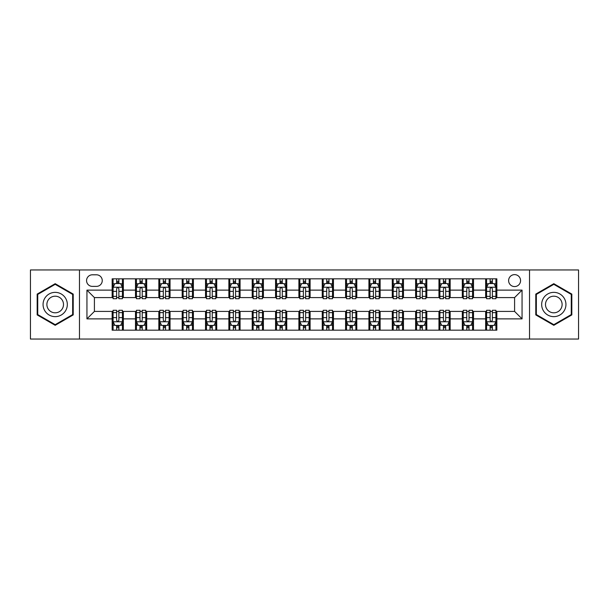 <?xml version="1.0" encoding="UTF-8"?>
<svg xmlns="http://www.w3.org/2000/svg" width="609" height="609" viewBox="0 0 609 609"><rect width="100%" height="100%" fill="white"/><g stroke="black" fill="none" stroke-linecap="round" stroke-linejoin="round"><path stroke-width="0.91" d="M514.59 274.621A5.976 5.976 0 0 0 508.614 280.597A5.976 5.976 0 0 0 514.59 286.573A5.976 5.976 0 0 0 520.566 280.597A5.976 5.976 0 0 0 514.59 274.621M529.525 339.046L578.55 339.046L578.55 269.954L529.525 269.954L529.525 339.046L79.475 339.046L79.475 269.954L30.45 269.954L30.45 339.046L79.475 339.046M92.355 286.382L96.466 286.382A5.785 5.785 0 0 0 102.251 280.597A5.785 5.785 0 0 0 96.466 274.804L92.355 274.804A5.785 5.785 0 0 0 86.569 280.597A5.785 5.785 0 0 0 92.355 286.382M529.525 269.954L79.475 269.954M112.155 318.88L86.942 318.88L86.942 290.12L112.155 290.12L112.155 297.588L94.41 297.588L94.41 311.412L112.155 311.412L112.155 330.177L496.845 330.177L496.845 311.412L514.59 311.412L514.59 297.588L496.845 297.588L496.845 290.12L522.058 290.12L522.058 318.88L496.845 318.88M496.845 290.12L496.845 278.823L112.155 278.823L112.155 290.12M485.647 278.823L485.647 297.588L486.576 297.588M490.123 297.588L492.369 297.588M495.916 297.588L496.845 297.588M485.647 297.588L472.569 297.588M462.3 278.823L462.3 297.588L463.236 297.588M466.783 297.588L469.021 297.588M462.3 297.588L449.229 297.588M438.96 278.823L438.96 297.588L439.888 297.588M443.436 297.588L445.681 297.588M438.96 297.588L425.881 297.588M415.612 278.823L415.612 297.588L416.548 297.588M420.096 297.588L422.334 297.588M415.612 297.588L402.541 297.588M392.272 278.823L392.272 297.588L393.201 297.588M396.756 297.588L398.994 297.588M392.272 297.588L379.201 297.588M368.925 278.823L368.925 297.588L369.861 297.588M373.408 297.588L375.654 297.588M368.925 297.588L355.854 297.588M345.585 278.823L345.585 297.588L346.521 297.588M350.068 297.588L352.307 297.588M345.585 297.588L332.514 297.588M322.237 278.823L322.237 297.588L323.173 297.588M326.721 297.588L328.967 297.588M322.237 297.588L309.166 297.588M298.897 278.823L298.897 297.588L299.834 297.588M303.381 297.588L305.619 297.588M298.897 297.588L285.827 297.588M275.557 278.823L275.557 297.588L276.486 297.588M280.033 297.588L282.279 297.588M275.557 297.588L262.479 297.588M252.21 278.823L252.21 297.588L253.146 297.588M256.693 297.588L258.932 297.588M252.21 297.588L239.139 297.588M228.87 278.823L228.87 297.588L229.799 297.588M233.346 297.588L235.592 297.588M228.87 297.588L215.799 297.588M205.522 278.823L205.522 297.588L206.459 297.588M210.006 297.588L212.244 297.588M205.522 297.588L192.452 297.588M182.182 278.823L182.182 297.588L183.119 297.588M186.666 297.588L188.904 297.588M182.182 297.588L169.112 297.588M158.835 278.823L158.835 297.588L159.771 297.588M163.319 297.588L165.564 297.588M158.835 297.588L145.764 297.588M135.495 278.823L135.495 297.588L136.431 297.588M139.979 297.588L142.217 297.588M135.495 297.588L122.424 297.588M112.155 297.588L113.084 297.588M116.631 297.588L118.877 297.588M112.155 311.412L113.084 311.412M116.631 311.412L118.877 311.412M122.424 311.412L123.353 311.412L123.353 330.177M136.431 311.412L123.353 311.412M139.979 311.412L142.217 311.412M145.764 311.412L146.7 311.412L146.7 330.177M159.771 311.412L146.7 311.412M163.319 311.412L165.564 311.412M169.112 311.412L170.04 311.412L170.04 330.177M183.119 311.412L170.04 311.412M186.666 311.412L188.904 311.412M192.452 311.412L193.388 311.412L193.388 330.177M206.459 311.412L193.388 311.412M210.006 311.412L212.244 311.412M215.799 311.412L216.728 311.412L216.728 330.177M229.799 311.412L216.728 311.412M233.346 311.412L235.592 311.412M239.139 311.412L240.075 311.412L240.075 330.177M253.146 311.412L240.075 311.412M256.693 311.412L258.932 311.412M262.479 311.412L263.415 311.412L263.415 330.177M276.486 311.412L263.415 311.412M280.033 311.412L282.279 311.412M285.827 311.412L286.763 311.412L286.763 330.177M299.834 311.412L286.763 311.412M303.381 311.412L305.619 311.412M309.166 311.412L310.103 311.412L310.103 330.177M323.173 311.412L310.103 311.412M326.721 311.412L328.967 311.412M332.514 311.412L333.443 311.412L333.443 330.177M346.521 311.412L333.443 311.412M350.068 311.412L352.307 311.412M355.854 311.412L356.79 311.412L356.79 330.177M369.861 311.412L356.79 311.412M373.408 311.412L375.654 311.412M379.201 311.412L380.13 311.412L380.13 330.177M393.201 311.412L380.13 311.412M396.756 311.412L398.994 311.412M402.541 311.412L403.478 311.412L403.478 330.177M416.548 311.412L403.478 311.412M420.096 311.412L422.334 311.412M425.881 311.412L426.818 311.412L426.818 330.177M439.888 311.412L426.818 311.412M443.436 311.412L445.681 311.412M449.229 311.412L450.165 311.412L450.165 330.177M463.236 311.412L450.165 311.412M466.783 311.412L469.021 311.412M472.569 311.412L473.505 311.412L473.505 330.177M486.576 311.412L473.505 311.412M490.123 311.412L492.369 311.412M495.916 311.412L496.845 311.412M123.353 278.823L123.353 297.588M112.155 283.489L113.084 283.489M116.631 283.489L118.877 283.489M122.424 283.489L123.353 283.489M112.155 325.511L113.084 325.511M116.631 325.511L118.877 325.511M122.424 325.511L123.353 325.511M135.495 311.412L135.495 330.177M146.7 278.823L146.7 297.588M135.495 283.489L136.431 283.489M139.979 283.489L142.217 283.489M145.764 283.489L146.7 283.489M135.495 325.511L136.431 325.511M139.979 325.511L142.217 325.511M145.764 325.511L146.7 325.511M158.835 311.412L158.835 330.177M158.835 325.511L159.771 325.511M163.319 325.511L165.564 325.511M169.112 325.511L170.04 325.511M170.04 278.823L170.04 297.588M158.835 283.489L159.771 283.489M163.319 283.489L165.564 283.489M169.112 283.489L170.04 283.489M182.182 311.412L182.182 330.177M182.182 325.511L183.119 325.511M186.666 325.511L188.904 325.511M192.452 325.511L193.388 325.511M193.388 278.823L193.388 297.588M182.182 283.489L183.119 283.489M186.666 283.489L188.904 283.489M192.452 283.489L193.388 283.489M205.522 311.412L205.522 330.177M205.522 325.511L206.459 325.511M210.006 325.511L212.244 325.511M215.799 325.511L216.728 325.511M216.728 278.823L216.728 297.588M205.522 283.489L206.459 283.489M210.006 283.489L212.244 283.489M215.799 283.489L216.728 283.489M228.87 311.412L228.87 330.177M228.87 325.511L229.799 325.511M233.346 325.511L235.592 325.511M239.139 325.511L240.075 325.511M240.075 278.823L240.075 297.588M228.87 283.489L229.799 283.489M233.346 283.489L235.592 283.489M239.139 283.489L240.075 283.489M252.21 311.412L252.21 330.177M252.21 325.511L253.146 325.511M256.693 325.511L258.932 325.511M262.479 325.511L263.415 325.511M263.415 278.823L263.415 297.588M252.21 283.489L253.146 283.489M256.693 283.489L258.932 283.489M262.479 283.489L263.415 283.489M275.557 311.412L275.557 330.177M275.557 325.511L276.486 325.511M280.033 325.511L282.279 325.511M285.827 325.511L286.763 325.511M286.763 278.823L286.763 297.588M275.557 283.489L276.486 283.489M280.033 283.489L282.279 283.489M285.827 283.489L286.763 283.489M298.897 311.412L298.897 330.177M298.897 325.511L299.834 325.511M303.381 325.511L305.619 325.511M309.166 325.511L310.103 325.511M310.103 278.823L310.103 297.588M298.897 283.489L299.834 283.489M303.381 283.489L305.619 283.489M309.166 283.489L310.103 283.489M322.237 311.412L322.237 330.177M322.237 325.511L323.173 325.511M326.721 325.511L328.967 325.511M332.514 325.511L333.443 325.511M333.443 278.823L333.443 297.588M322.237 283.489L323.173 283.489M326.721 283.489L328.967 283.489M332.514 283.489L333.443 283.489M345.585 311.412L345.585 330.177M345.585 325.511L346.521 325.511M350.068 325.511L352.307 325.511M355.854 325.511L356.79 325.511M356.79 278.823L356.79 297.588M345.585 283.489L346.521 283.489M350.068 283.489L352.307 283.489M355.854 283.489L356.79 283.489M368.925 311.412L368.925 330.177M368.925 325.511L369.861 325.511M373.408 325.511L375.654 325.511M379.201 325.511L380.13 325.511M380.13 278.823L380.13 297.588M368.925 283.489L369.861 283.489M373.408 283.489L375.654 283.489M379.201 283.489L380.13 283.489M392.272 311.412L392.272 330.177M392.272 325.511L393.201 325.511M396.756 325.511L398.994 325.511M402.541 325.511L403.478 325.511M403.478 278.823L403.478 297.588M392.272 283.489L393.201 283.489M396.756 283.489L398.994 283.489M402.541 283.489L403.478 283.489M415.612 311.412L415.612 330.177M415.612 325.511L416.548 325.511M420.096 325.511L422.334 325.511M425.881 325.511L426.818 325.511M426.818 278.823L426.818 297.588M415.612 283.489L416.548 283.489M420.096 283.489L422.334 283.489M425.881 283.489L426.818 283.489M438.96 311.412L438.96 330.177M438.96 325.511L439.888 325.511M443.436 325.511L445.681 325.511M449.229 325.511L450.165 325.511M450.165 278.823L450.165 297.588M438.96 283.489L439.888 283.489M443.436 283.489L445.681 283.489M449.229 283.489L450.165 283.489M462.3 311.412L462.3 330.177M462.3 325.511L463.236 325.511M466.783 325.511L469.021 325.511M472.569 325.511L473.505 325.511M473.505 278.823L473.505 297.588M462.3 283.489L463.236 283.489M466.783 283.489L469.021 283.489M472.569 283.489L473.505 283.489M485.647 311.412L485.647 330.177M485.647 325.511L486.576 325.511M490.123 325.511L492.369 325.511M495.916 325.511L496.845 325.511M485.647 283.489L486.576 283.489M490.123 283.489L492.369 283.489M495.916 283.489L496.845 283.489M94.41 297.588L86.942 290.12M94.41 311.412L86.942 318.88M522.058 290.12L514.59 297.588M522.058 318.88L514.59 311.412M55.191 325.313L73.217 314.906L73.217 294.094L55.191 283.687L37.172 294.094L37.172 314.906L55.191 325.313M571.828 294.094L553.809 283.687L535.783 294.094L535.783 314.906L553.809 325.313L571.828 314.906L571.828 294.094M118.877 281.251L116.631 281.251M122.424 296.37L118.877 296.37L118.877 298.714L122.424 298.714L122.424 287.319L120.552 283.581L114.956 283.581L113.084 287.319L113.084 298.714L116.631 298.714L116.631 296.37L113.084 296.37M113.084 287.319L113.084 278.823M122.424 287.319L122.424 278.823M116.631 283.581L116.631 278.823M118.877 278.823L118.877 283.581M118.877 296.37L118.877 288.719C118.131 287.281 117.385 287.281 116.631 288.719L116.631 296.37M116.631 327.749L118.877 327.749M113.084 312.63L116.631 312.63L116.631 310.286L113.084 310.286L113.084 321.681L114.956 325.419L120.552 325.419L122.424 321.681L122.424 310.286L118.877 310.286L118.877 312.63L122.424 312.63M122.424 321.681L122.424 330.177M113.084 321.681L113.084 330.177M118.877 325.419L118.877 330.177M116.631 330.177L116.631 325.419M116.631 312.63L116.631 320.281C117.377 321.719 118.123 321.719 118.877 320.281L118.877 312.63M142.217 281.251L139.979 281.251M145.764 296.37L142.217 296.37L142.217 298.714L145.764 298.714L145.764 287.319L143.899 283.581L138.296 283.581L136.431 287.319L136.431 298.714L139.979 298.714L139.979 296.37L136.431 296.37M136.431 287.319L136.431 278.823M145.764 287.319L145.764 278.823M139.979 283.581L139.979 278.823M142.217 278.823L142.217 283.581M142.217 296.37L142.217 288.719C141.471 287.281 140.725 287.281 139.979 288.719L139.979 296.37M165.564 281.251L163.319 281.251M169.112 296.37L165.564 296.37L165.564 298.714L169.112 298.714L169.112 287.319L167.239 283.581L161.636 283.581L159.771 287.319L159.771 298.714L163.319 298.714L163.319 296.37L159.771 296.37M159.771 287.319L159.771 278.823M169.112 287.319L169.112 278.823M163.319 283.581L163.319 278.823M165.564 278.823L165.564 283.581M165.564 296.37L165.564 288.719C164.818 287.281 164.065 287.281 163.319 288.719L163.319 296.37M188.904 281.251L186.666 281.251M192.452 296.37L188.904 296.37L188.904 298.714L192.452 298.714L192.452 287.319L190.587 283.581L184.984 283.581L183.119 287.319L183.119 298.714L186.666 298.714L186.666 296.37L183.119 296.37M183.119 287.319L183.119 278.823M192.452 287.319L192.452 278.823M186.666 283.581L186.666 278.823M188.904 278.823L188.904 283.581M188.904 296.37L188.904 288.719C188.158 287.281 187.412 287.281 186.666 288.719L186.666 296.37M139.979 327.749L142.217 327.749M136.431 312.63L139.979 312.63L139.979 310.286L136.431 310.286L136.431 321.681L138.296 325.419L143.899 325.419L145.764 321.681L145.764 310.286L142.217 310.286L142.217 312.63L145.764 312.63M145.764 321.681L145.764 330.177M136.431 321.681L136.431 330.177M142.217 325.419L142.217 330.177M139.979 330.177L139.979 325.419M139.979 312.63L139.979 320.281C140.725 321.719 141.471 321.719 142.217 320.281L142.217 312.63M163.319 327.749L165.564 327.749M159.771 312.63L163.319 312.63L163.319 310.286L159.771 310.286L159.771 321.681L161.636 325.419L167.239 325.419L169.112 321.681L169.112 310.286L165.564 310.286L165.564 312.63L169.112 312.63M169.112 321.681L169.112 330.177M159.771 321.681L159.771 330.177M165.564 325.419L165.564 330.177M163.319 330.177L163.319 325.419M163.319 312.63L163.319 320.281C164.065 321.719 164.811 321.719 165.564 320.281L165.564 312.63M186.666 327.749L188.904 327.749M183.119 312.63L186.666 312.63L186.666 310.286L183.119 310.286L183.119 321.681L184.984 325.419L190.587 325.419L192.452 321.681L192.452 310.286L188.904 310.286L188.904 312.63L192.452 312.63M192.452 321.681L192.452 330.177M183.119 321.681L183.119 330.177M188.904 325.419L188.904 330.177M186.666 330.177L186.666 325.419M186.666 312.63L186.666 320.281C187.412 321.719 188.158 321.719 188.904 320.281L188.904 312.63M212.244 281.251L210.006 281.251M215.799 296.37L212.244 296.37L212.244 298.714L215.799 298.714L215.799 287.319L213.926 283.581L208.324 283.581L206.459 287.319L206.459 298.714L210.006 298.714L210.006 296.37L206.459 296.37M206.459 287.319L206.459 278.823M215.799 287.319L215.799 278.823M210.006 283.581L210.006 278.823M212.244 278.823L212.244 283.581M212.244 296.37L212.244 288.719C211.498 287.281 210.752 287.281 210.006 288.719L210.006 296.37M210.006 327.749L212.244 327.749M206.459 312.63L210.006 312.63L210.006 310.286L206.459 310.286L206.459 321.681L208.324 325.419L213.926 325.419L215.799 321.681L215.799 310.286L212.244 310.286L212.244 312.63L215.799 312.63M215.799 321.681L215.799 330.177M206.459 321.681L206.459 330.177M212.244 325.419L212.244 330.177M210.006 330.177L210.006 325.419M210.006 312.63L210.006 320.281C210.752 321.719 211.498 321.719 212.244 320.281L212.244 312.63M65.703 298.433A12.142 12.142 0 0 0 49.123 293.987A12.142 12.142 0 0 0 44.685 310.567A12.142 12.142 0 0 0 61.265 315.013A12.142 12.142 0 0 0 65.703 298.433M62.392 300.344A8.313 8.313 0 0 0 51.042 297.306A8.313 8.313 0 0 0 47.997 308.656A8.313 8.313 0 0 0 59.347 311.694A8.313 8.313 0 0 0 62.392 300.344M55.191 324.666L37.735 314.579L37.735 294.421L55.191 284.334L72.654 294.421L72.654 314.579L55.191 324.666M553.809 316.642A12.142 12.142 0 0 0 565.944 304.5A12.142 12.142 0 0 0 553.809 292.358A12.142 12.142 0 0 0 541.667 304.5A12.142 12.142 0 0 0 553.809 316.642M553.809 312.813A8.313 8.313 0 0 0 562.115 304.5A8.313 8.313 0 0 0 553.809 296.187A8.313 8.313 0 0 0 545.497 304.5A8.313 8.313 0 0 0 553.809 312.813M536.346 294.421L553.809 284.334L571.265 294.421L571.265 314.579L553.809 324.666L536.346 314.579L536.346 294.421M235.592 281.251L233.346 281.251M239.139 296.37L235.592 296.37L235.592 298.714L239.139 298.714L239.139 287.319L237.274 283.581L231.671 283.581L229.799 287.319L229.799 298.714L233.346 298.714L233.346 296.37L229.799 296.37M229.799 287.319L229.799 278.823M239.139 287.319L239.139 278.823M233.346 283.581L233.346 278.823M235.592 278.823L235.592 283.581M235.592 296.37L235.592 288.719C234.846 287.281 234.1 287.281 233.346 288.719L233.346 296.37M258.932 281.251L256.693 281.251M262.479 296.37L258.932 296.37L258.932 298.714L262.479 298.714L262.479 287.319L260.614 283.581L255.011 283.581L253.146 287.319L253.146 298.714L256.693 298.714L256.693 296.37L253.146 296.37M253.146 287.319L253.146 278.823M262.479 287.319L262.479 278.823M256.693 283.581L256.693 278.823M258.932 278.823L258.932 283.581M258.932 296.37L258.932 288.719C258.186 287.281 257.44 287.281 256.693 288.719L256.693 296.37M282.279 281.251L280.033 281.251M285.827 296.37L282.279 296.37L282.279 298.714L285.827 298.714L285.827 287.319L283.961 283.581L278.359 283.581L276.486 287.319L276.486 298.714L280.033 298.714L280.033 296.37L276.486 296.37M276.486 287.319L276.486 278.823M285.827 287.319L285.827 278.823M280.033 283.581L280.033 278.823M282.279 278.823L282.279 283.581M282.279 296.37L282.279 288.719C281.533 287.281 280.787 287.281 280.033 288.719L280.033 296.37M305.619 281.251L303.381 281.251M309.166 296.37L305.619 296.37L305.619 298.714L309.166 298.714L309.166 287.319L307.301 283.581L301.699 283.581L299.834 287.319L299.834 298.714L303.381 298.714L303.381 296.37L299.834 296.37M299.834 287.319L299.834 278.823M309.166 287.319L309.166 278.823M303.381 283.581L303.381 278.823M305.619 278.823L305.619 283.581M305.619 296.37L305.619 288.719C304.873 287.281 304.127 287.281 303.381 288.719L303.381 296.37M328.967 281.251L326.721 281.251M332.514 296.37L328.967 296.37L328.967 298.714L332.514 298.714L332.514 287.319L330.641 283.581L325.039 283.581L323.173 287.319L323.173 298.714L326.721 298.714L326.721 296.37L323.173 296.37M323.173 287.319L323.173 278.823M332.514 287.319L332.514 278.823M326.721 283.581L326.721 278.823M328.967 278.823L328.967 283.581M328.967 296.37L328.967 288.719C328.221 287.281 327.475 287.281 326.721 288.719L326.721 296.37M233.346 327.749L235.592 327.749M229.799 312.63L233.346 312.63L233.346 310.286L229.799 310.286L229.799 321.681L231.671 325.419L237.274 325.419L239.139 321.681L239.139 310.286L235.592 310.286L235.592 312.63L239.139 312.63M239.139 321.681L239.139 330.177M229.799 321.681L229.799 330.177M235.592 325.419L235.592 330.177M233.346 330.177L233.346 325.419M233.346 312.63L233.346 320.281C234.092 321.719 234.846 321.719 235.592 320.281L235.592 312.63M256.693 327.749L258.932 327.749M253.146 312.63L256.693 312.63L256.693 310.286L253.146 310.286L253.146 321.681L255.011 325.419L260.614 325.419L262.479 321.681L262.479 310.286L258.932 310.286L258.932 312.63L262.479 312.63M262.479 321.681L262.479 330.177M253.146 321.681L253.146 330.177M258.932 325.419L258.932 330.177M256.693 330.177L256.693 325.419M256.693 312.63L256.693 320.281C257.44 321.719 258.186 321.719 258.932 320.281L258.932 312.63M280.033 327.749L282.279 327.749M276.486 312.63L280.033 312.63L280.033 310.286L276.486 310.286L276.486 321.681L278.359 325.419L283.961 325.419L285.827 321.681L285.827 310.286L282.279 310.286L282.279 312.63L285.827 312.63M285.827 321.681L285.827 330.177M276.486 321.681L276.486 330.177M282.279 325.419L282.279 330.177M280.033 330.177L280.033 325.419M280.033 312.63L280.033 320.281C280.779 321.719 281.525 321.719 282.279 320.281L282.279 312.63M303.381 327.749L305.619 327.749M299.834 312.63L303.381 312.63L303.381 310.286L299.834 310.286L299.834 321.681L301.699 325.419L307.301 325.419L309.166 321.681L309.166 310.286L305.619 310.286L305.619 312.63L309.166 312.63M309.166 321.681L309.166 330.177M299.834 321.681L299.834 330.177M305.619 325.419L305.619 330.177M303.381 330.177L303.381 325.419M303.381 312.63L303.381 320.281C304.127 321.719 304.873 321.719 305.619 320.281L305.619 312.63M326.721 327.749L328.967 327.749M323.173 312.63L326.721 312.63L326.721 310.286L323.173 310.286L323.173 321.681L325.039 325.419L330.641 325.419L332.514 321.681L332.514 310.286L328.967 310.286L328.967 312.63L332.514 312.63M332.514 321.681L332.514 330.177M323.173 321.681L323.173 330.177M328.967 325.419L328.967 330.177M326.721 330.177L326.721 325.419M326.721 312.63L326.721 320.281C327.467 321.719 328.213 321.719 328.967 320.281L328.967 312.63M352.307 281.251L350.068 281.251M355.854 296.37L352.307 296.37L352.307 298.714L355.854 298.714L355.854 287.319L353.989 283.581L348.386 283.581L346.521 287.319L346.521 298.714L350.068 298.714L350.068 296.37L346.521 296.37M346.521 287.319L346.521 278.823M355.854 287.319L355.854 278.823M350.068 283.581L350.068 278.823M352.307 278.823L352.307 283.581M352.307 296.37L352.307 288.719C351.56 287.281 350.814 287.281 350.068 288.719L350.068 296.37M350.068 327.749L352.307 327.749M346.521 312.63L350.068 312.63L350.068 310.286L346.521 310.286L346.521 321.681L348.386 325.419L353.989 325.419L355.854 321.681L355.854 310.286L352.307 310.286L352.307 312.63L355.854 312.63M355.854 321.681L355.854 330.177M346.521 321.681L346.521 330.177M352.307 325.419L352.307 330.177M350.068 330.177L350.068 325.419M350.068 312.63L350.068 320.281C350.814 321.719 351.56 321.719 352.307 320.281L352.307 312.63M375.654 281.251L373.408 281.251M379.201 296.37L375.654 296.37L375.654 298.714L379.201 298.714L379.201 287.319L377.329 283.581L371.726 283.581L369.861 287.319L369.861 298.714L373.408 298.714L373.408 296.37L369.861 296.37M369.861 287.319L369.861 278.823M379.201 287.319L379.201 278.823M373.408 283.581L373.408 278.823M375.654 278.823L375.654 283.581M375.654 296.37L375.654 288.719C374.908 287.281 374.154 287.281 373.408 288.719L373.408 296.37M373.408 327.749L375.654 327.749M369.861 312.63L373.408 312.63L373.408 310.286L369.861 310.286L369.861 321.681L371.726 325.419L377.329 325.419L379.201 321.681L379.201 310.286L375.654 310.286L375.654 312.63L379.201 312.63M379.201 321.681L379.201 330.177M369.861 321.681L369.861 330.177M375.654 325.419L375.654 330.177M373.408 330.177L373.408 325.419M373.408 312.63L373.408 320.281C374.154 321.719 374.9 321.719 375.654 320.281L375.654 312.63M398.994 281.251L396.756 281.251M402.541 296.37L398.994 296.37L398.994 298.714L402.541 298.714L402.541 287.319L400.676 283.581L395.074 283.581L393.201 287.319L393.201 298.714L396.756 298.714L396.756 296.37L393.201 296.37M393.201 287.319L393.201 278.823M402.541 287.319L402.541 278.823M396.756 283.581L396.756 278.823M398.994 278.823L398.994 283.581M398.994 296.37L398.994 288.719C398.248 287.281 397.502 287.281 396.756 288.719L396.756 296.37M396.756 327.749L398.994 327.749M393.201 312.63L396.756 312.63L396.756 310.286L393.201 310.286L393.201 321.681L395.074 325.419L400.676 325.419L402.541 321.681L402.541 310.286L398.994 310.286L398.994 312.63L402.541 312.63M402.541 321.681L402.541 330.177M393.201 321.681L393.201 330.177M398.994 325.419L398.994 330.177M396.756 330.177L396.756 325.419M396.756 312.63L396.756 320.281C397.502 321.719 398.248 321.719 398.994 320.281L398.994 312.63M422.334 281.251L420.096 281.251M425.881 296.37L422.334 296.37L422.334 298.714L425.881 298.714L425.881 287.319L424.016 283.581L418.413 283.581L416.548 287.319L416.548 298.714L420.096 298.714L420.096 296.37L416.548 296.37M416.548 287.319L416.548 278.823M425.881 287.319L425.881 278.823M420.096 283.581L420.096 278.823M422.334 278.823L422.334 283.581M422.334 296.37L422.334 288.719C421.588 287.281 420.842 287.281 420.096 288.719L420.096 296.37M420.096 327.749L422.334 327.749M416.548 312.63L420.096 312.63L420.096 310.286L416.548 310.286L416.548 321.681L418.413 325.419L424.016 325.419L425.881 321.681L425.881 310.286L422.334 310.286L422.334 312.63L425.881 312.63M425.881 321.681L425.881 330.177M416.548 321.681L416.548 330.177M422.334 325.419L422.334 330.177M420.096 330.177L420.096 325.419M420.096 312.63L420.096 320.281C420.842 321.719 421.588 321.719 422.334 320.281L422.334 312.63M445.681 281.251L443.436 281.251M449.229 296.37L445.681 296.37L445.681 298.714L449.229 298.714L449.229 287.319L447.364 283.581L441.761 283.581L439.888 287.319L439.888 298.714L443.436 298.714L443.436 296.37L439.888 296.37M439.888 287.319L439.888 278.823M449.229 287.319L449.229 278.823M443.436 283.581L443.436 278.823M445.681 278.823L445.681 283.581M445.681 296.37L445.681 288.719C444.935 287.281 444.189 287.281 443.436 288.719L443.436 296.37M443.436 327.749L445.681 327.749M439.888 312.63L443.436 312.63L443.436 310.286L439.888 310.286L439.888 321.681L441.761 325.419L447.364 325.419L449.229 321.681L449.229 310.286L445.681 310.286L445.681 312.63L449.229 312.63M449.229 321.681L449.229 330.177M439.888 321.681L439.888 330.177M445.681 325.419L445.681 330.177M443.436 330.177L443.436 325.419M443.436 312.63L443.436 320.281C444.182 321.719 444.935 321.719 445.681 320.281L445.681 312.63M469.021 281.251L466.783 281.251M472.569 296.37L469.021 296.37L469.021 298.714L472.569 298.714L472.569 287.319L470.704 283.581L465.101 283.581L463.236 287.319L463.236 298.714L466.783 298.714L466.783 296.37L463.236 296.37M463.236 287.319L463.236 278.823M472.569 287.319L472.569 278.823M466.783 283.581L466.783 278.823M469.021 278.823L469.021 283.581M469.021 296.37L469.021 288.719C468.275 287.281 467.529 287.281 466.783 288.719L466.783 296.37M466.783 327.749L469.021 327.749M463.236 312.63L466.783 312.63L466.783 310.286L463.236 310.286L463.236 321.681L465.101 325.419L470.704 325.419L472.569 321.681L472.569 310.286L469.021 310.286L469.021 312.63L472.569 312.63M472.569 321.681L472.569 330.177M463.236 321.681L463.236 330.177M469.021 325.419L469.021 330.177M466.783 330.177L466.783 325.419M466.783 312.63L466.783 320.281C467.529 321.719 468.275 321.719 469.021 320.281L469.021 312.63M492.369 281.251L490.123 281.251M495.916 296.37L492.369 296.37L492.369 298.714L495.916 298.714L495.916 287.319L494.044 283.581L488.448 283.581L486.576 287.319L486.576 298.714L490.123 298.714L490.123 296.37L486.576 296.37M486.576 287.319L486.576 278.823M495.916 287.319L495.916 278.823M490.123 283.581L490.123 278.823M492.369 278.823L492.369 283.581M492.369 296.37L492.369 288.719C491.623 287.281 490.877 287.281 490.123 288.719L490.123 296.37M490.123 327.749L492.369 327.749M486.576 312.63L490.123 312.63L490.123 310.286L486.576 310.286L486.576 321.681L488.448 325.419L494.044 325.419L495.916 321.681L495.916 310.286L492.369 310.286L492.369 312.63L495.916 312.63M495.916 321.681L495.916 330.177M486.576 321.681L486.576 330.177M492.369 325.419L492.369 330.177M490.123 330.177L490.123 325.419M490.123 312.63L490.123 320.281C490.869 321.719 491.615 321.719 492.369 320.281L492.369 312.63M135.495 318.88L123.353 318.88M135.495 290.12L123.353 290.12M158.835 290.12L146.7 290.12M158.835 318.88L146.7 318.88M182.182 290.12L170.04 290.12M182.182 318.88L170.04 318.88M205.522 290.12L193.388 290.12M205.522 318.88L193.388 318.88M228.87 290.12L216.728 290.12M228.87 318.88L216.728 318.88M252.21 290.12L240.075 290.12M252.21 318.88L240.075 318.88M275.557 290.12L263.415 290.12M275.557 318.88L263.415 318.88M298.897 290.12L286.763 290.12M298.897 318.88L286.763 318.88M322.237 290.12L310.103 290.12M322.237 318.88L310.103 318.88M345.585 290.12L333.443 290.12M345.585 318.88L333.443 318.88M368.925 290.12L356.79 290.12M368.925 318.88L356.79 318.88M392.272 290.12L380.13 290.12M392.272 318.88L380.13 318.88M415.612 290.12L403.478 290.12M415.612 318.88L403.478 318.88M438.96 290.12L426.818 290.12M438.96 318.88L426.818 318.88M462.3 290.12L450.165 290.12M462.3 318.88L450.165 318.88M485.647 290.12L473.505 290.12M485.647 318.88L473.505 318.88M122.379 287.227L113.129 287.227M113.084 283.809L114.842 283.809M120.666 283.809L122.424 283.809M116.631 291.361L113.084 291.361M122.424 291.361L118.877 291.361M118.877 282.439L116.631 282.439M113.129 321.773L122.379 321.773M122.424 325.191L120.666 325.191M114.842 325.191L113.084 325.191M118.877 317.639L122.424 317.639M113.084 317.639L116.631 317.639M116.631 326.561L118.877 326.561M145.718 287.227L136.477 287.227M136.431 283.809L138.182 283.809M144.013 283.809L145.764 283.809M139.979 291.361L136.431 291.361M145.764 291.361L142.217 291.361M142.217 282.439L139.979 282.439M169.066 287.227L159.817 287.227M159.771 283.809L161.53 283.809M167.353 283.809L169.112 283.809M163.319 291.361L159.771 291.361M169.112 291.361L165.564 291.361M165.564 282.439L163.319 282.439M192.406 287.227L183.164 287.227M183.119 283.809L184.87 283.809M190.693 283.809L192.452 283.809M186.666 291.361L183.119 291.361M192.452 291.361L188.904 291.361M188.904 282.439L186.666 282.439M136.477 321.773L145.718 321.773M145.764 325.191L144.013 325.191M138.182 325.191L136.431 325.191M142.217 317.639L145.764 317.639M136.431 317.639L139.979 317.639M139.979 326.561L142.217 326.561M159.817 321.773L169.066 321.773M169.112 325.191L167.353 325.191M161.53 325.191L159.771 325.191M165.564 317.639L169.112 317.639M159.771 317.639L163.319 317.639M163.319 326.561L165.564 326.561M183.164 321.773L192.406 321.773M192.452 325.191L190.693 325.191M184.87 325.191L183.119 325.191M188.904 317.639L192.452 317.639M183.119 317.639L186.666 317.639M186.666 326.561L188.904 326.561M215.746 287.227L206.504 287.227M206.459 283.809L208.217 283.809M214.041 283.809L215.799 283.809M210.006 291.361L206.459 291.361M215.799 291.361L212.244 291.361M212.244 282.439L210.006 282.439M206.504 321.773L215.746 321.773M215.799 325.191L214.041 325.191M208.217 325.191L206.459 325.191M212.244 317.639L215.799 317.639M206.459 317.639L210.006 317.639M210.006 326.561L212.244 326.561M239.093 287.227L229.852 287.227M229.799 283.809L231.557 283.809M237.381 283.809L239.139 283.809M233.346 291.361L229.799 291.361M239.139 291.361L235.592 291.361M235.592 282.439L233.346 282.439M262.433 287.227L253.192 287.227M253.146 283.809L254.897 283.809M260.728 283.809L262.479 283.809M256.693 291.361L253.146 291.361M262.479 291.361L258.932 291.361M258.932 282.439L256.693 282.439M285.781 287.227L276.532 287.227M276.486 283.809L278.244 283.809M284.068 283.809L285.827 283.809M280.033 291.361L276.486 291.361M285.827 291.361L282.279 291.361M282.279 282.439L280.033 282.439M309.121 287.227L299.879 287.227M299.834 283.809L301.584 283.809M307.416 283.809L309.166 283.809M303.381 291.361L299.834 291.361M309.166 291.361L305.619 291.361M305.619 282.439L303.381 282.439M332.468 287.227L323.219 287.227M323.173 283.809L324.932 283.809M330.756 283.809L332.514 283.809M326.721 291.361L323.173 291.361M332.514 291.361L328.967 291.361M328.967 282.439L326.721 282.439M229.852 321.773L239.093 321.773M239.139 325.191L237.381 325.191M231.557 325.191L229.799 325.191M235.592 317.639L239.139 317.639M229.799 317.639L233.346 317.639M233.346 326.561L235.592 326.561M253.192 321.773L262.433 321.773M262.479 325.191L260.728 325.191M254.897 325.191L253.146 325.191M258.932 317.639L262.479 317.639M253.146 317.639L256.693 317.639M256.693 326.561L258.932 326.561M276.532 321.773L285.781 321.773M285.827 325.191L284.068 325.191M278.244 325.191L276.486 325.191M282.279 317.639L285.827 317.639M276.486 317.639L280.033 317.639M280.033 326.561L282.279 326.561M299.879 321.773L309.121 321.773M309.166 325.191L307.416 325.191M301.584 325.191L299.834 325.191M305.619 317.639L309.166 317.639M299.834 317.639L303.381 317.639M303.381 326.561L305.619 326.561M323.219 321.773L332.468 321.773M332.514 325.191L330.756 325.191M324.932 325.191L323.173 325.191M328.967 317.639L332.514 317.639M323.173 317.639L326.721 317.639M326.721 326.561L328.967 326.561M355.808 287.227L346.567 287.227M346.521 283.809L348.272 283.809M354.103 283.809L355.854 283.809M350.068 291.361L346.521 291.361M355.854 291.361L352.307 291.361M352.307 282.439L350.068 282.439M346.567 321.773L355.808 321.773M355.854 325.191L354.103 325.191M348.272 325.191L346.521 325.191M352.307 317.639L355.854 317.639M346.521 317.639L350.068 317.639M350.068 326.561L352.307 326.561M379.148 287.227L369.907 287.227M369.861 283.809L371.619 283.809M377.443 283.809L379.201 283.809M373.408 291.361L369.861 291.361M379.201 291.361L375.654 291.361M375.654 282.439L373.408 282.439M369.907 321.773L379.148 321.773M379.201 325.191L377.443 325.191M371.619 325.191L369.861 325.191M375.654 317.639L379.201 317.639M369.861 317.639L373.408 317.639M373.408 326.561L375.654 326.561M402.496 287.227L393.254 287.227M393.201 283.809L394.959 283.809M400.783 283.809L402.541 283.809M396.756 291.361L393.201 291.361M402.541 291.361L398.994 291.361M398.994 282.439L396.756 282.439M393.254 321.773L402.496 321.773M402.541 325.191L400.783 325.191M394.959 325.191L393.201 325.191M398.994 317.639L402.541 317.639M393.201 317.639L396.756 317.639M396.756 326.561L398.994 326.561M425.836 287.227L416.594 287.227M416.548 283.809L418.307 283.809M424.13 283.809L425.881 283.809M420.096 291.361L416.548 291.361M425.881 291.361L422.334 291.361M422.334 282.439L420.096 282.439M416.594 321.773L425.836 321.773M425.881 325.191L424.13 325.191M418.307 325.191L416.548 325.191M422.334 317.639L425.881 317.639M416.548 317.639L420.096 317.639M420.096 326.561L422.334 326.561M449.183 287.227L439.934 287.227M439.888 283.809L441.647 283.809M447.47 283.809L449.229 283.809M443.436 291.361L439.888 291.361M449.229 291.361L445.681 291.361M445.681 282.439L443.436 282.439M439.934 321.773L449.183 321.773M449.229 325.191L447.47 325.191M441.647 325.191L439.888 325.191M445.681 317.639L449.229 317.639M439.888 317.639L443.436 317.639M443.436 326.561L445.681 326.561M472.523 287.227L463.282 287.227M463.236 283.809L464.987 283.809M470.818 283.809L472.569 283.809M466.783 291.361L463.236 291.361M472.569 291.361L469.021 291.361M469.021 282.439L466.783 282.439M463.282 321.773L472.523 321.773M472.569 325.191L470.818 325.191M464.987 325.191L463.236 325.191M469.021 317.639L472.569 317.639M463.236 317.639L466.783 317.639M466.783 326.561L469.021 326.561M495.871 287.227L486.621 287.227M486.576 283.809L488.334 283.809M494.158 283.809L495.916 283.809M490.123 291.361L486.576 291.361M495.916 291.361L492.369 291.361M492.369 282.439L490.123 282.439M486.621 321.773L495.871 321.773M495.916 325.191L494.158 325.191M488.334 325.191L486.576 325.191M492.369 317.639L495.916 317.639M486.576 317.639L490.123 317.639M490.123 326.561L492.369 326.561"/></g></svg>

